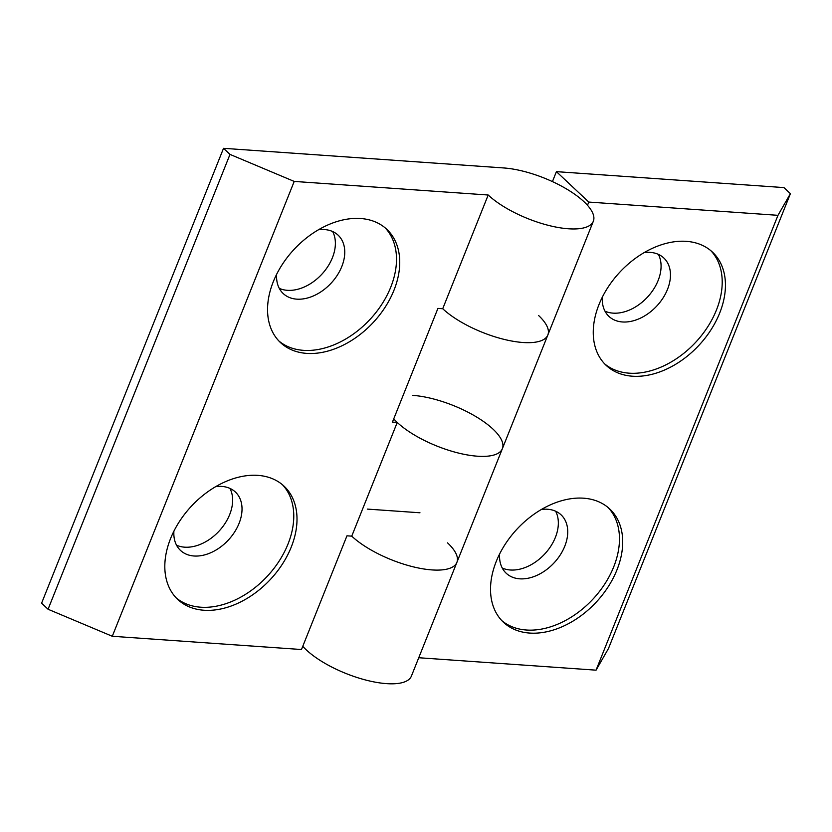 <?xml version="1.0" encoding="UTF-8"?>
<svg xmlns="http://www.w3.org/2000/svg" width="832" height="832" viewBox="0 0 832 832"><rect width="100%" height="100%" fill="white"/><g stroke="black" fill="none" stroke-linecap="round" stroke-linejoin="round"><path stroke-width="1.25" d="M273.291 281.726A77.667 53.862 133.2 0 0 280.457 342.555A77.667 53.862 133.2 0 0 393.994 290.181A77.667 53.862 133.2 0 0 386.838 229.351A77.667 53.862 133.2 0 0 273.291 281.726M278.886 340.985A77.667 53.862 133.2 0 0 390.759 287.144A77.667 53.862 133.2 0 0 385.174 227.885M276.64 274.3A40.071 27.778 133.2 0 0 283.223 293.561A40.071 27.778 133.2 0 0 341.796 266.542A40.071 27.778 133.2 0 0 338.104 235.154A40.071 27.778 133.2 0 0 318.479 229.788M279.282 288.35A40.071 27.778 133.2 0 0 332.415 257.722A40.071 27.778 133.2 0 0 332.665 231.546M170.56 538.585A77.667 53.862 133.2 0 0 177.726 599.414A77.667 53.862 133.2 0 0 291.262 547.04A77.667 53.862 133.2 0 0 284.107 486.21A77.667 53.862 133.2 0 0 170.56 538.585M176.145 597.844A77.667 53.862 133.2 0 0 288.028 543.993A77.667 53.862 133.2 0 0 282.443 484.734M173.909 531.159A40.071 27.778 133.2 0 0 180.492 550.41A40.071 27.778 133.2 0 0 239.065 523.39A40.071 27.778 133.2 0 0 235.373 492.014A40.071 27.778 133.2 0 0 215.748 486.637M176.55 545.21A40.071 27.778 133.2 0 0 229.674 514.571A40.071 27.778 133.2 0 0 229.934 488.394M229.996 154.398L294.216 181.418L488.197 195.01L442.718 308.724A61.641 21.871 21.8 0 0 503.599 339.258A61.641 21.871 21.8 0 0 547.851 334.974A61.641 21.871 -158.2 0 1 503.599 339.258A61.641 21.871 -158.2 0 1 442.718 308.724L437.923 308.391L392.444 422.105L397.238 422.438L351.749 536.151A61.641 21.871 21.8 0 0 412.641 566.686A61.641 21.871 21.8 0 0 456.882 562.401A61.641 21.871 -158.2 0 1 412.641 566.686A61.641 21.871 -158.2 0 1 351.749 536.151L346.965 535.808L301.486 649.522L112.289 636.272L48.069 609.253L41.6 603.169L223.527 148.314L229.996 154.398L48.069 609.253M488.197 195.01A61.641 21.871 21.8 0 0 549.089 225.545A61.641 21.871 21.8 0 0 593.33 221.26A61.641 21.871 21.8 0 0 566.738 189.093A61.641 21.871 21.8 0 0 503.724 167.95L223.527 148.314M412.766 395.377A61.641 21.871 -158.2 0 1 475.779 416.52A61.641 21.871 -158.2 0 1 502.362 448.687A61.641 21.871 -158.2 0 1 458.12 452.972A61.641 21.871 -158.2 0 1 397.238 422.438M294.216 181.418L112.289 636.272M616.97 569.858A77.667 53.862 133.2 0 0 609.804 509.028A77.667 53.862 133.2 0 0 496.267 561.402A77.667 53.862 133.2 0 0 503.422 622.232A77.667 53.862 133.2 0 0 616.97 569.858M501.852 620.662A77.667 53.862 133.2 0 0 613.725 566.821A77.667 53.862 133.2 0 0 608.14 507.562M499.616 553.977A40.071 27.778 133.2 0 0 506.199 573.238A40.071 27.778 133.2 0 0 564.772 546.218A40.071 27.778 133.2 0 0 561.07 514.831A40.071 27.778 133.2 0 0 541.445 509.465M502.247 568.027A40.071 27.778 133.2 0 0 555.381 537.399A40.071 27.778 133.2 0 0 555.63 511.222M719.701 313.009A77.667 53.862 133.2 0 0 712.535 252.179A77.667 53.862 133.2 0 0 598.998 304.543A77.667 53.862 133.2 0 0 606.164 365.373A77.667 53.862 133.2 0 0 719.701 313.009M604.583 363.813A77.667 53.862 133.2 0 0 716.466 309.962A77.667 53.862 133.2 0 0 710.871 250.702M602.347 297.128A40.071 27.778 133.2 0 0 608.93 316.378A40.071 27.778 133.2 0 0 667.503 289.359A40.071 27.778 133.2 0 0 663.811 257.982A40.071 27.778 133.2 0 0 644.186 252.606M604.978 311.168A40.071 27.778 133.2 0 0 658.112 280.54A40.071 27.778 133.2 0 0 658.372 254.363M447.543 542.859A61.641 21.871 -158.2 0 1 456.882 562.401L547.851 334.974A61.641 21.871 -158.2 0 0 538.512 315.432M456.882 562.401L411.403 676.104A61.641 21.871 -158.2 0 1 363.802 679.515A61.641 21.871 -158.2 0 1 302.775 646.287M393.744 418.86A61.641 21.871 21.8 0 0 454.761 452.088A61.641 21.871 21.8 0 0 502.362 448.687M367.286 509.09L419.973 512.782M552.438 181.594L556.41 171.642L783.931 187.585L790.4 193.669L777.972 215.322L588.786 202.062L587.486 205.306M777.972 215.322L596.055 670.166L608.473 648.513L790.4 193.669M596.055 670.166L418.746 657.738M556.41 171.642L588.786 202.062M593.33 221.26L547.851 334.974"/></g></svg>
